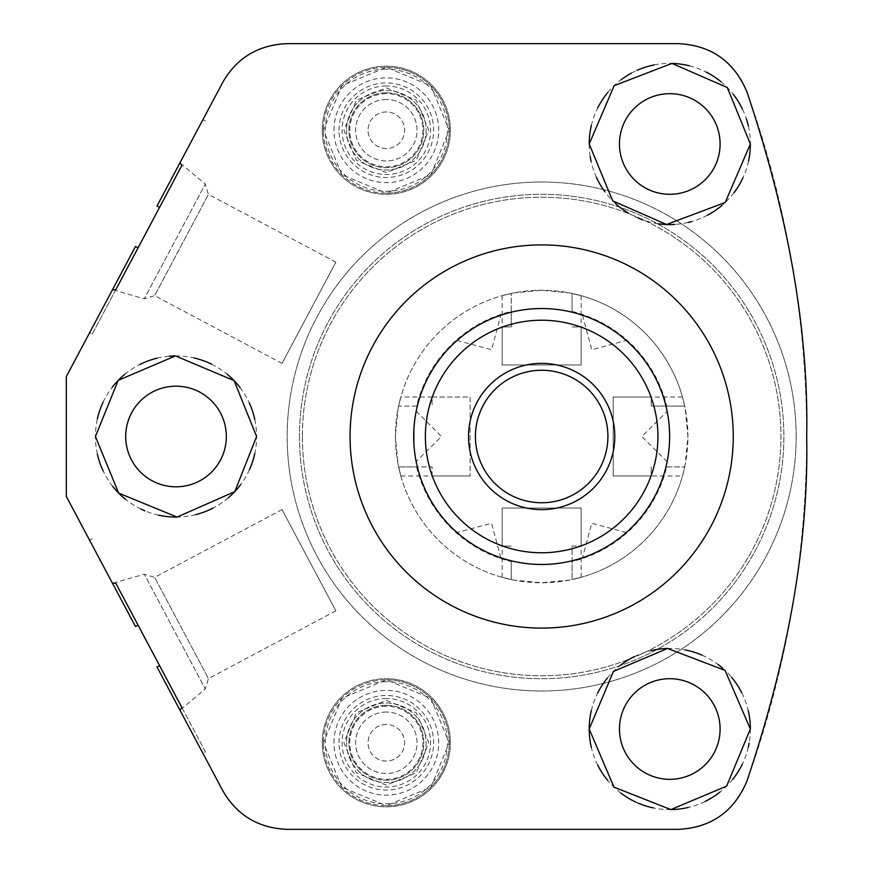 <?xml version="1.0" encoding="UTF-8"?>
<svg xmlns="http://www.w3.org/2000/svg" width="873" height="873" viewBox="0 0 873 873"><rect width="100%" height="100%" fill="white"/><g stroke="black" fill="none" stroke-linecap="round" stroke-linejoin="round"><path stroke-width="0.65" stroke-dasharray="4.37 3.27" d="M541.664 564.471A127.971 127.971 0 0 0 669.635 436.5A127.971 127.971 0 0 0 541.664 308.529A127.971 127.971 0 0 0 413.682 436.5A127.971 127.971 0 0 0 541.664 564.471M748.521 161.167A80.589 80.589 0 0 1 742.988 177.688M734.007 192.66A80.589 80.589 0 0 1 721.949 205.406M707.501 215.195A80.589 80.589 0 0 1 691.46 221.6M688.033 222.473A80.589 80.589 0 0 1 674.818 224.416M658.428 223.772A80.589 80.589 0 0 1 642.79 219.92M638.807 218.381A80.589 80.589 0 0 1 628.396 213.132M615.618 203.66A80.589 80.589 0 0 1 604.771 191.602M596.401 177.306A80.589 80.589 0 0 1 591.065 161.232M590.159 156.431A80.589 80.589 0 0 1 589.199 143.98M591.348 125.461A80.589 80.589 0 0 1 597.71 107.925M607.848 92.418A80.589 80.589 0 0 1 621.227 79.661M631.43 73.103A80.589 80.589 0 0 1 636.941 70.386M654.117 64.929A80.589 80.589 0 0 1 671.959 63.423M689.506 65.846A80.589 80.589 0 0 1 706.039 72.012M720.782 81.582A80.589 80.589 0 0 1 733.134 94.175M742.476 109.19A80.589 80.589 0 0 1 746.284 118.641M748.347 126.018A80.589 80.589 0 0 1 750.365 143.98M720.094 143.98A50.318 50.318 0 0 1 669.787 194.297A50.318 50.318 0 0 1 619.47 143.98A50.318 50.318 0 0 1 669.787 93.673A50.318 50.318 0 0 1 720.094 143.98M202.885 753.29L180.045 710.327L202.885 753.29L205.471 751.915L115.749 583.175M156.987 666.972L222.702 790.556A73.125 73.125 0 0 0 287.272 829.35L678.179 829.35A73.125 73.125 0 0 0 747.048 780.811A1023.811 1023.811 0 0 0 747.048 92.189A73.125 73.125 0 0 0 678.179 43.65L287.272 43.65A73.125 73.125 0 0 0 222.702 82.444L156.987 206.028M112.431 289.825L89.592 332.788L92.178 334.163L181.89 165.423M135.49 626.53L66.315 496.442L66.315 376.558L135.49 246.47M720.094 729.02A50.318 50.318 0 0 1 669.787 779.327A50.318 50.318 0 0 1 619.47 729.02A50.318 50.318 0 0 1 669.787 678.703A50.318 50.318 0 0 1 720.094 729.02M226.325 436.5A50.318 50.318 0 0 1 176.019 486.818A50.318 50.318 0 0 1 125.701 436.5A50.318 50.318 0 0 1 176.019 386.182A50.318 50.318 0 0 1 226.325 436.5M796.154 436.5A254.49 254.49 0 0 1 541.664 690.99A254.49 254.49 0 0 1 287.173 436.5A254.49 254.49 0 0 1 541.664 182.01A254.49 254.49 0 0 1 796.154 436.5A254.49 254.49 0 0 1 541.664 690.99A254.49 254.49 0 0 1 287.173 436.5A254.49 254.49 0 0 1 541.664 182.01A254.49 254.49 0 0 1 796.154 436.5M322.268 130.23A64.056 64.056 0 0 0 386.335 194.297A64.056 64.056 0 0 0 450.392 130.23A64.056 64.056 0 0 0 386.335 66.173A64.056 64.056 0 0 0 322.268 130.23A64.056 64.056 0 0 0 386.335 194.297A64.056 64.056 0 0 0 450.392 130.23A64.056 64.056 0 0 0 386.335 66.173A64.056 64.056 0 0 0 322.268 130.23M322.268 742.77A64.056 64.056 0 0 0 386.335 806.827A64.056 64.056 0 0 0 450.392 742.77A64.056 64.056 0 0 0 386.335 678.703A64.056 64.056 0 0 0 322.268 742.77A64.056 64.056 0 0 0 386.335 806.827A64.056 64.056 0 0 0 450.392 742.77A64.056 64.056 0 0 0 386.335 678.703A64.056 64.056 0 0 0 322.268 742.77M299.461 436.5A242.203 242.203 0 0 0 541.664 678.703A242.203 242.203 0 0 0 783.867 436.5A242.203 242.203 0 0 0 541.664 194.297A242.203 242.203 0 0 0 299.461 436.5A242.203 242.203 0 0 0 541.664 678.703A242.203 242.203 0 0 0 783.867 436.5A242.203 242.203 0 0 0 541.664 194.297A242.203 242.203 0 0 0 299.461 436.5M302.385 436.5A239.278 239.278 0 0 0 541.664 675.778A239.278 239.278 0 0 0 780.942 436.5A239.278 239.278 0 0 0 541.664 197.222A239.278 239.278 0 0 0 302.385 436.5A239.278 239.278 0 0 0 541.664 675.778A239.278 239.278 0 0 0 780.942 436.5A239.278 239.278 0 0 0 541.664 197.222A239.278 239.278 0 0 0 302.385 436.5M572.077 311.443L572.077 293.437L581.145 295.674L569.589 292.935L541.664 290.24L513.728 292.935L502.171 295.674L511.24 293.437L511.24 311.443A128.702 128.702 0 0 0 416.596 406.076L398.601 406.076L400.838 397.008L398.088 408.575L395.404 436.5A146.26 146.26 0 0 0 541.664 582.76A146.26 146.26 0 0 0 687.913 436.5L685.229 408.575L682.49 397.008L684.716 406.076L651.203 406.076L651.203 397.008L613.184 397.008L651.203 397.008L651.203 406.076L666.721 406.076A128.702 128.702 0 0 0 572.077 311.443L572.077 293.437A146.26 146.26 0 0 1 684.716 406.076L666.721 406.076M400.838 475.992L470.143 475.992L432.113 475.992L432.113 466.924L398.601 466.924L416.596 466.924A128.702 128.702 0 0 0 511.24 561.557L511.24 579.563A146.26 146.26 0 0 1 398.601 466.924L400.838 475.992L398.088 464.425L395.404 436.5A146.26 146.26 0 0 1 541.664 290.24A146.26 146.26 0 0 1 687.913 436.5L685.229 464.425L682.49 475.992L613.184 475.992L613.184 397.008L613.184 475.992L651.203 475.992L651.203 466.924L651.203 475.992M511.24 561.557L511.24 579.563L502.171 577.326L513.728 580.065L541.664 582.76L569.589 580.065L581.145 577.326L572.077 579.563A146.26 146.26 0 0 0 684.716 466.924L682.49 475.992M666.721 466.924L684.716 466.924L666.721 466.924A128.702 128.702 0 0 1 572.077 561.557L572.077 546.051L581.145 546.051L572.077 546.051L572.077 579.563L572.077 561.557M416.596 406.076L398.601 406.076A146.26 146.26 0 0 1 511.24 293.437L511.24 326.949L502.171 326.949L511.24 326.949L511.24 311.443M432.113 397.008L470.143 397.008L470.143 475.992L470.143 397.008L432.113 397.008L432.113 406.076L432.113 397.008L400.838 397.008M432.113 475.992L432.113 466.924L416.596 466.924M511.24 546.051L502.171 546.051L502.171 508.021L581.145 508.021L581.145 546.051L581.145 508.021L502.171 508.021L502.171 546.051L511.24 546.051M572.077 326.949L581.145 326.949L581.145 364.979L502.171 364.979L502.171 326.949L502.171 364.979L581.145 364.979L581.145 326.949L572.077 326.949M750.365 729.02A80.589 80.589 0 0 1 749.099 743.25M748.303 747.157A80.589 80.589 0 0 1 742.268 764.246M732.643 779.447A80.589 80.589 0 0 1 719.974 792.062M705.002 801.501A80.589 80.589 0 0 1 688.35 807.438M670.857 809.598A80.589 80.589 0 0 1 653.19 807.874M638.01 803.073A80.589 80.589 0 0 1 636.275 802.309M620.856 793.055A80.589 80.589 0 0 1 607.706 780.407M597.689 765.032A80.589 80.589 0 0 1 591.359 747.561M591.359 710.458A80.589 80.589 0 0 1 597.645 693.097M607.422 677.972A80.589 80.589 0 0 1 620.037 665.619M634.573 656.529A80.589 80.589 0 0 1 650.592 650.745M667.529 648.464A80.589 80.589 0 0 1 684.999 649.883M702.056 655.176A80.589 80.589 0 0 1 717.944 664.397M722.342 667.921A80.589 80.589 0 0 1 731.509 677.208M741.821 692.889A80.589 80.589 0 0 1 748.226 710.557M205.471 751.915L181.89 707.577M112.431 583.175L89.592 540.212L112.431 583.175M180.045 162.673L202.885 119.71L180.045 162.673M92.178 334.163L115.749 289.825M335.865 262.14L282.034 363.386L335.865 262.14L208.44 194.395L205.286 184.05L182.261 164.735M282.034 363.386L154.608 295.641L208.44 194.395L154.608 295.641L144.274 298.795L205.286 184.05L144.274 298.795L115.378 290.513M282.034 509.614L335.865 610.86L282.034 509.614L154.608 577.359L144.274 574.205L115.378 582.487M335.865 610.86L208.44 678.605L154.608 577.359L208.44 678.605L205.286 688.95L144.274 574.205L205.286 688.95L182.261 708.265M254.785 419.487A80.589 80.589 0 0 1 254.807 453.403M249.427 469.739A80.589 80.589 0 0 1 240.522 484.81M228.268 497.85A80.589 80.589 0 0 1 213.034 508.086M195.661 514.655A80.589 80.589 0 0 1 177.088 517.078M158.504 515.168A80.589 80.589 0 0 1 144.907 510.847M140.957 509.068A80.589 80.589 0 0 1 125.396 499.203M112.65 486.294A80.589 80.589 0 0 1 103.167 470.962M97.372 454.102A80.589 80.589 0 0 1 97.361 418.953M103.069 402.235A80.589 80.589 0 0 1 112.355 387.088M124.784 374.288A80.589 80.589 0 0 1 139.953 364.434M157.118 358.159A80.589 80.589 0 0 1 169.198 356.206M175.462 355.911A80.589 80.589 0 0 1 194.013 357.952M211.637 364.216A80.589 80.589 0 0 1 227.296 374.331M239.999 387.503A80.589 80.589 0 0 1 249.252 402.868M386.335 67.341A62.889 62.889 0 0 1 449.224 130.23A62.889 62.889 0 0 1 386.335 193.129A62.889 62.889 0 0 1 323.447 130.23A62.889 62.889 0 0 1 386.335 67.341A62.889 62.889 0 0 1 449.224 130.23A62.889 62.889 0 0 1 386.335 193.129L341.867 174.709L323.447 130.23L341.867 85.761L386.335 67.341A62.889 62.889 0 0 0 323.447 130.23A62.889 62.889 0 0 0 386.335 193.129L430.804 174.709L449.224 130.23L430.804 85.761L386.335 67.341M386.335 69.185A61.055 61.055 0 0 0 325.28 130.23A61.055 61.055 0 0 0 386.335 191.285A61.055 61.055 0 0 0 447.391 130.23A61.055 61.055 0 0 0 386.335 69.185M386.335 85.98A44.25 44.25 0 0 0 342.085 130.23A44.25 44.25 0 0 0 386.335 174.491A44.25 44.25 0 0 0 430.585 130.23A44.25 44.25 0 0 0 386.335 85.98M386.335 99.522A30.719 30.719 0 0 0 355.617 130.23A30.719 30.719 0 0 0 386.335 160.948A30.719 30.719 0 0 0 417.043 130.23A30.719 30.719 0 0 0 386.335 99.522A30.719 30.719 0 0 1 417.043 130.23A30.719 30.719 0 0 1 386.335 160.948A30.719 30.719 0 0 1 355.617 130.23A30.719 30.719 0 0 1 386.335 99.522M386.335 111.951A18.278 18.278 0 0 0 368.046 130.23A18.278 18.278 0 0 0 386.335 148.519A18.278 18.278 0 0 0 404.614 130.23A18.278 18.278 0 0 0 386.335 111.951A18.278 18.278 0 0 0 368.046 130.23A18.278 18.278 0 0 0 386.335 148.519A18.278 18.278 0 0 0 404.614 130.23A18.278 18.278 0 0 0 386.335 111.951M386.335 92.789A37.441 37.441 0 0 0 348.894 130.23A37.441 37.441 0 0 0 386.335 167.681A37.441 37.441 0 0 0 423.776 130.23A37.441 37.441 0 0 0 386.335 92.789A37.441 37.441 0 0 0 348.894 130.23A37.441 37.441 0 0 0 386.335 167.681A37.441 37.441 0 0 0 423.776 130.23A37.441 37.441 0 0 0 386.335 92.789M333.977 130.23A52.358 52.358 0 0 1 386.335 77.872A52.358 52.358 0 0 1 438.693 130.23A52.358 52.358 0 0 1 386.335 182.599A52.358 52.358 0 0 1 333.977 130.23M339.04 130.23A47.295 47.295 0 0 1 386.335 82.946A47.295 47.295 0 0 1 433.63 130.23A47.295 47.295 0 0 1 386.335 177.525A47.295 47.295 0 0 1 339.04 130.23M346.548 130.23A39.787 39.787 0 0 0 386.335 170.017A39.787 39.787 0 0 0 426.111 130.23A39.787 39.787 0 0 0 386.335 90.454A39.787 39.787 0 0 0 346.548 130.23A39.787 39.787 0 0 1 386.335 90.454A39.787 39.787 0 0 1 426.111 130.23A39.787 39.787 0 0 1 386.335 170.017A39.787 39.787 0 0 1 346.548 130.23M386.335 679.871A62.889 62.889 0 0 1 449.224 742.77A62.889 62.889 0 0 1 386.335 805.659A62.889 62.889 0 0 1 323.447 742.77A62.889 62.889 0 0 1 386.335 679.871A62.889 62.889 0 0 1 449.224 742.77A62.889 62.889 0 0 1 386.335 805.659L341.867 787.239L323.447 742.759L341.867 698.291L386.335 679.871A62.889 62.889 0 0 0 323.447 742.77A62.889 62.889 0 0 0 386.335 805.659L430.804 787.239L449.224 742.77L430.804 698.291L386.335 679.871M386.335 681.715A61.055 61.055 0 0 0 325.28 742.77A61.055 61.055 0 0 0 386.335 803.815A61.055 61.055 0 0 0 447.391 742.77A61.055 61.055 0 0 0 386.335 681.715M386.335 698.509A44.25 44.25 0 0 0 342.085 742.77A44.25 44.25 0 0 0 386.335 787.02A44.25 44.25 0 0 0 430.585 742.77A44.25 44.25 0 0 0 386.335 698.509M386.335 712.052A30.719 30.719 0 0 0 355.617 742.77A30.719 30.719 0 0 0 386.335 773.478A30.719 30.719 0 0 0 417.043 742.77A30.719 30.719 0 0 0 386.335 712.052A30.719 30.719 0 0 1 417.043 742.77A30.719 30.719 0 0 1 386.335 773.478A30.719 30.719 0 0 1 355.617 742.77A30.719 30.719 0 0 1 386.335 712.052M386.335 724.481A18.278 18.278 0 0 0 368.046 742.77A18.278 18.278 0 0 0 386.335 761.049A18.278 18.278 0 0 0 404.614 742.77A18.278 18.278 0 0 0 386.335 724.481A18.278 18.278 0 0 0 368.046 742.77A18.278 18.278 0 0 0 386.335 761.049A18.278 18.278 0 0 0 404.614 742.77A18.278 18.278 0 0 0 386.335 724.481M386.335 705.319A37.441 37.441 0 0 0 348.894 742.77A37.441 37.441 0 0 0 386.335 780.211A37.441 37.441 0 0 0 423.776 742.77A37.441 37.441 0 0 0 386.335 705.319A37.441 37.441 0 0 0 348.894 742.77A37.441 37.441 0 0 0 386.335 780.211A37.441 37.441 0 0 0 423.776 742.77A37.441 37.441 0 0 0 386.335 705.319M333.977 742.77A52.358 52.358 0 0 1 386.335 690.401A52.358 52.358 0 0 1 438.693 742.77A52.358 52.358 0 0 1 386.335 795.128A52.358 52.358 0 0 1 333.977 742.77M339.04 742.77A47.295 47.295 0 0 1 386.335 695.475A47.295 47.295 0 0 1 433.63 742.77A47.295 47.295 0 0 1 386.335 790.054A47.295 47.295 0 0 1 339.04 742.77M346.548 742.77A39.787 39.787 0 0 0 386.335 782.546A39.787 39.787 0 0 0 426.111 742.77A39.787 39.787 0 0 0 386.335 702.983A39.787 39.787 0 0 0 346.548 742.77A39.787 39.787 0 0 1 386.335 702.983A39.787 39.787 0 0 1 426.111 742.77A39.787 39.787 0 0 1 386.335 782.546A39.787 39.787 0 0 1 346.548 742.77M625.232 533.425L624.686 533.894L625.232 533.425M622.22 535.935L617.604 539.503L622.22 535.935M605.513 547.404L600.024 550.394M600.635 550.077L604.934 547.742M669.635 436.795L669.089 448.275M668.543 453.185L667.594 459.242M667.507 459.765L667.19 461.413M668.129 456.099L668.816 450.948M668.882 450.381L669.438 443.615M669.493 430.389L669.089 424.671M668.532 419.749L667.965 415.897M667.496 413.18L667.179 411.565M667.114 461.773L641.851 436.5L667.158 411.434M667.474 413.104L667.67 414.14M668.14 416.999L669.438 429.407M669.635 435.332L669.635 436.5M600.81 323.01L604.498 325.018M605.644 325.662L617.2 333.191M617.604 333.497L622.22 337.065L617.604 333.486M617.517 333.421L611.918 329.536M611.155 329.034L600.024 322.606M413.835 442.611L414.228 448.329M414.784 453.251L415.352 457.103M415.821 459.82L416.137 461.435M416.203 411.227L441.476 436.5L416.159 461.566M415.843 459.896L415.657 458.86M415.177 456.001L413.878 443.593M413.693 437.668L413.682 436.5M413.682 436.205L414.228 424.725M414.773 419.815L415.723 413.758M415.821 413.235L416.126 411.587M415.199 416.901L414.5 422.052M414.435 422.619L413.878 429.385M499.509 557.334L498.799 557.083L499.509 557.334M482.507 549.99L478.819 547.982M477.673 547.338L466.127 539.809M465.713 539.503L461.097 535.935L465.724 539.514M465.811 539.579L471.409 543.464M472.173 543.966L483.293 550.394M461.097 337.065L465.713 333.497L461.097 337.065M477.804 325.596L483.293 322.606M482.682 322.923L478.382 325.258M607.914 436.5A66.25 66.25 0 0 0 541.664 370.25A66.25 66.25 0 0 0 475.403 436.5A66.25 66.25 0 0 1 541.664 370.25A66.25 66.25 0 0 1 607.914 436.5A66.25 66.25 0 0 1 541.664 502.75A66.25 66.25 0 0 1 475.403 436.5A66.25 66.25 0 0 0 541.664 502.75A66.25 66.25 0 0 0 607.914 436.5M500.818 557.782L491.564 523.265L457.048 532.519M457.048 340.481L491.564 349.735L500.818 315.218M626.268 532.519L591.752 523.265L582.509 557.782M582.509 315.218L591.752 349.735L626.268 340.481M614.788 436.5A73.125 73.125 0 0 0 541.664 363.375A73.125 73.125 0 0 0 468.528 436.5A73.125 73.125 0 0 0 541.664 509.625A73.125 73.125 0 0 0 614.788 436.5M386.335 93.673A36.568 36.568 0 0 0 349.767 130.23A36.568 36.568 0 0 0 386.335 166.798A36.568 36.568 0 0 0 422.903 130.23A36.568 36.568 0 0 0 386.335 93.673M386.335 706.202A36.568 36.568 0 0 0 349.767 742.77A36.568 36.568 0 0 0 386.335 779.327A36.568 36.568 0 0 0 422.903 742.77A36.568 36.568 0 0 0 386.335 706.202M682.49 397.008L651.203 397.008M581.145 577.326L581.145 546.051M502.171 577.326L502.171 546.051M502.171 295.674L502.171 326.949M581.145 295.674L581.145 326.949M89.592 540.212L92.178 538.837M202.885 119.71L205.471 121.085M386.335 172.647L356.337 160.228L343.918 130.23L356.337 100.242L386.335 87.824L416.323 100.242L428.752 130.23L416.323 160.228L386.335 172.647M386.335 785.176L356.337 772.758L343.918 742.77L356.337 712.772L386.335 700.353L416.323 712.772L428.752 742.77L416.323 772.758L386.335 785.176"/><path stroke-width="1.31" d="M350.062 436.5A191.602 191.602 0 0 1 541.664 244.898A191.602 191.602 0 0 1 733.255 436.5A191.602 191.602 0 0 1 541.664 628.102A191.602 191.602 0 0 1 350.062 436.5M159.573 207.403L156.987 206.028L180.045 162.673L181.89 165.423L115.749 289.825L112.431 289.825L89.592 332.788M138.065 625.155L135.49 626.53L66.315 496.442L66.315 376.558L135.49 246.47L138.065 247.845M95.43 436.5L118.193 380.355L175.462 355.911L234.062 380.595L256.607 436.5L234.804 491.63L177.088 517.078L118.641 493.092L95.43 436.5M180.045 162.673L222.702 82.444C236.889 57.716 258.408 44.785 287.272 43.65L678.179 43.65C711.211 45.221 734.171 61.405 747.048 92.189C788.93 217.268 808.802 332.035 806.685 436.5C808.802 541.042 788.919 655.809 747.048 780.811C734.171 811.595 711.211 827.779 678.179 829.35L287.272 829.35C258.408 828.215 236.889 815.284 222.702 790.556L156.987 666.972L159.573 665.597M115.749 289.825L181.89 165.423L115.749 289.825M589.199 143.98L614.188 85.641L671.959 63.423L727.296 87.54L750.365 143.98L725.223 202.471L666.557 224.503L612.704 200.877L589.199 143.98A80.589 80.589 0 0 1 591.348 125.461M750.365 143.98A80.589 80.589 0 0 1 748.521 161.167M742.988 177.688A80.589 80.589 0 0 1 734.007 192.66M721.949 205.406A80.589 80.589 0 0 1 707.501 215.195M691.46 221.6A80.589 80.589 0 0 1 688.033 222.473M674.818 224.416A80.589 80.589 0 0 1 658.428 223.772M642.79 219.92A80.589 80.589 0 0 1 638.807 218.381M628.396 213.132A80.589 80.589 0 0 1 615.618 203.66M604.771 191.602A80.589 80.589 0 0 1 596.401 177.306M591.065 161.232A80.589 80.589 0 0 1 590.159 156.431M597.71 107.925A80.589 80.589 0 0 1 607.848 92.418M621.227 79.661A80.589 80.589 0 0 1 631.43 73.103M636.941 70.386A80.589 80.589 0 0 1 654.117 64.929M671.959 63.423A80.589 80.589 0 0 1 689.506 65.846M706.039 72.012A80.589 80.589 0 0 1 720.782 81.582M733.134 94.175A80.589 80.589 0 0 1 742.476 109.19M746.284 118.641A80.589 80.589 0 0 1 748.347 126.018M720.094 143.98A50.318 50.318 0 0 1 669.787 194.297A50.318 50.318 0 0 1 619.47 143.98A50.318 50.318 0 0 1 669.787 93.673A50.318 50.318 0 0 1 720.094 143.98M720.094 729.02A50.318 50.318 0 0 1 669.787 779.327A50.318 50.318 0 0 1 619.47 729.02A50.318 50.318 0 0 1 669.787 678.703A50.318 50.318 0 0 1 720.094 729.02M749.099 743.25A80.589 80.589 0 0 1 748.303 747.157M742.268 764.246A80.589 80.589 0 0 1 732.643 779.447M719.974 792.062A80.589 80.589 0 0 1 705.002 801.501M688.35 807.438A80.589 80.589 0 0 1 670.857 809.598M653.19 807.874A80.589 80.589 0 0 1 638.01 803.073M636.275 802.309A80.589 80.589 0 0 1 620.856 793.055M607.706 780.407A80.589 80.589 0 0 1 597.689 765.032M591.359 747.561A80.589 80.589 0 0 1 591.359 710.458M597.645 693.097A80.589 80.589 0 0 1 607.422 677.972M620.037 665.619A80.589 80.589 0 0 1 634.573 656.529M650.592 650.745A80.589 80.589 0 0 1 667.529 648.464M684.999 649.883A80.589 80.589 0 0 1 702.056 655.176M717.944 664.397A80.589 80.589 0 0 1 722.342 667.921M731.509 677.208A80.589 80.589 0 0 1 741.821 692.889M748.226 710.557A80.589 80.589 0 0 1 750.365 729.02L726.642 786.115L670.857 809.598L613.948 787.119L589.199 729.02L613.435 671.413L667.529 648.464L725.081 670.399L750.365 729.02M112.431 583.175L115.749 583.175L181.89 707.577L180.045 710.327M181.89 707.577L115.749 583.175L181.89 707.577M254.807 453.403A80.589 80.589 0 0 1 249.427 469.739M240.522 484.81A80.589 80.589 0 0 1 228.268 497.85M213.034 508.086A80.589 80.589 0 0 1 195.661 514.655M177.088 517.078A80.589 80.589 0 0 1 158.504 515.168M144.907 510.847A80.589 80.589 0 0 1 140.957 509.068M125.396 499.203A80.589 80.589 0 0 1 112.65 486.294M103.167 470.962A80.589 80.589 0 0 1 97.372 454.102M97.361 418.953A80.589 80.589 0 0 1 103.069 402.235M112.355 387.088A80.589 80.589 0 0 1 124.784 374.288M139.953 364.434A80.589 80.589 0 0 1 157.118 358.159M169.198 356.206A80.589 80.589 0 0 1 175.462 355.911M194.013 357.952A80.589 80.589 0 0 1 211.637 364.216M227.296 374.331A80.589 80.589 0 0 1 239.999 387.503M249.252 402.868A80.589 80.589 0 0 1 254.785 419.487M226.325 436.5A50.318 50.318 0 0 1 176.019 486.818A50.318 50.318 0 0 1 125.701 436.5A50.318 50.318 0 0 1 176.019 386.182A50.318 50.318 0 0 1 226.325 436.5M626.268 532.519L625.232 533.425L626.268 532.519M624.686 533.894L622.22 535.935L624.697 533.872M604.934 547.742L605.513 547.404M600.024 550.394L600.635 550.077M583.808 557.334L582.509 557.782L583.808 557.334M669.438 443.615L669.635 436.795M669.089 448.275L668.543 453.185M667.136 461.664L667.463 459.962M667.496 459.82L668.129 456.099M668.816 450.948L668.882 450.381M669.635 436.5L669.493 430.389M669.089 424.671L668.532 419.749M667.965 415.897L667.496 413.18M667.158 411.434L667.474 413.104M667.67 414.14L668.14 416.999M669.438 429.407L669.635 435.332M582.509 315.218L583.808 315.666L582.509 315.218M600.024 322.606L600.81 323.01M604.498 325.018L605.644 325.662M625.232 339.586L626.268 340.481L625.232 339.575M611.918 329.536L611.155 329.034M413.878 429.385L413.835 442.611M414.228 448.329L414.784 453.251M415.352 457.103L415.821 459.82M416.159 461.566L415.843 459.896M415.657 458.86L415.177 456.001M413.878 443.593L413.693 437.668M414.228 424.725L414.773 419.815M416.181 411.336L415.854 413.038M415.821 413.18L415.199 416.901M414.5 422.052L414.435 422.619M500.818 557.782L499.509 557.334L500.818 557.782M483.293 550.394L482.507 549.99M478.819 547.982L477.673 547.338M458.085 533.414L457.048 532.519L458.085 533.425M471.409 543.464L472.173 543.966M457.048 340.481L458.085 339.575L457.048 340.481M458.631 339.106L461.097 337.065L458.62 339.128M478.382 325.258L477.804 325.596M483.293 322.606L482.682 322.923M495.82 317.008L498.832 315.906L495.831 317.008M499.509 315.666L500.818 315.218L499.509 315.666M541.664 564.471A127.971 127.971 0 0 1 413.682 436.5A127.971 127.971 0 0 1 541.664 308.529A127.971 127.971 0 0 1 669.635 436.5A127.971 127.971 0 0 1 541.664 564.471A127.971 127.971 0 0 0 669.635 436.5A127.971 127.971 0 0 0 541.664 308.529A127.971 127.971 0 0 0 413.682 436.5A127.971 127.971 0 0 0 541.664 564.471M607.914 436.5A66.25 66.25 0 0 0 541.664 370.25A66.25 66.25 0 0 0 475.403 436.5A66.25 66.25 0 0 0 541.664 502.75A66.25 66.25 0 0 0 607.914 436.5M614.788 436.5A73.125 73.125 0 0 0 541.664 363.375A73.125 73.125 0 0 0 468.528 436.5A73.125 73.125 0 0 0 541.664 509.625A73.125 73.125 0 0 0 614.788 436.5M541.664 552.773A116.273 116.273 0 0 1 425.38 436.5A116.273 116.273 0 0 1 541.664 320.227A116.273 116.273 0 0 1 657.936 436.5A116.273 116.273 0 0 1 541.664 552.773"/></g></svg>
